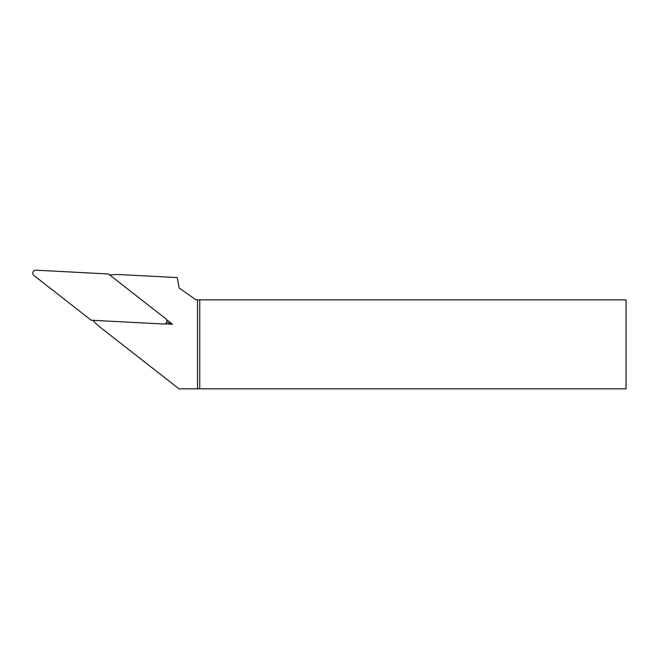 <?xml version="1.0" encoding="UTF-8"?>
<svg xmlns="http://www.w3.org/2000/svg" width="659" height="659" viewBox="0 0 659 659"><rect width="100%" height="100%" fill="white"/><g stroke="black" fill="none" stroke-linecap="round" stroke-linejoin="round"><path stroke-width="0.99" d="M109.847 275.067A59.31 59.31 0 0 1 120.819 274.63L177.287 277.587L179.133 288.016L196.044 299.861L626.05 299.861L626.05 388.826L199.751 388.826L199.751 299.861M199.751 388.826L178.984 388.826L100.926 327.836A59.31 59.31 0 0 1 92.935 320.307M197.527 388.826L197.527 299.861M164.808 323.882L172.526 324.286L166.439 319.524M172.526 324.286L166.711 322.111M91.173 320.216L163.745 324.022A2.966 2.966 0 0 0 165.722 318.717L108.455 273.979L35.883 270.174A2.966 2.966 0 0 0 33.906 275.47L91.173 320.216"/></g></svg>
